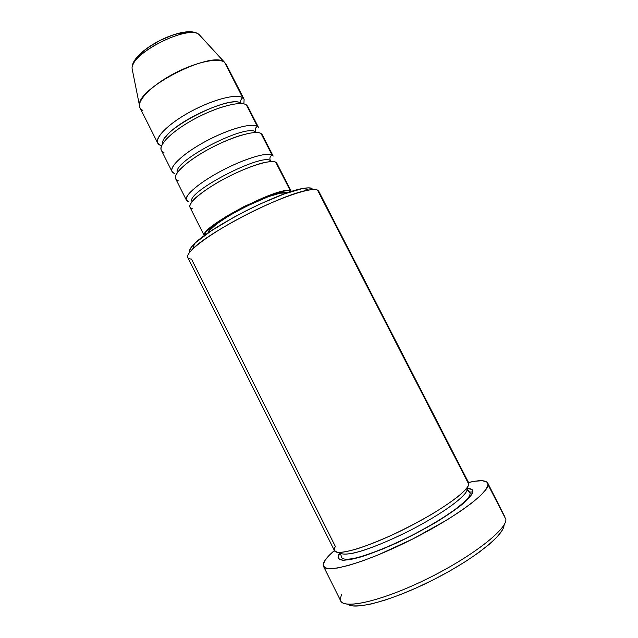 <?xml version="1.0" encoding="UTF-8"?>
<svg xmlns="http://www.w3.org/2000/svg" width="638" height="638" viewBox="0 0 638 638"><rect width="100%" height="100%" fill="white"/><g stroke="black" fill="none" stroke-linecap="round" stroke-linejoin="round"><path stroke-width="0.96" d="M270.321 160.545L271.046 161.55L270.321 160.545C261.484 153.367 188.601 190.882 191.631 201.01C188.601 190.882 261.484 153.367 270.321 160.545C269.419 158.256 269.986 156.398 272.011 154.978C269.986 156.398 269.419 158.256 270.321 160.545M291.319 191.528L276.82 163.216L275.696 162.164C270.225 158.99 243.668 167.842 220.182 181.096C196.6 194.311 184.175 207.23 192.333 208.754M272.011 154.978L261.006 133.47L272.011 154.978C266.828 151.948 244.051 158.87 221.809 170.649C199.527 182.388 183.856 195.73 186.384 200.109L188.776 201.672C180.53 199.973 192.843 186.854 216.394 173.608C239.84 160.321 266.461 151.621 272.011 154.978L273.168 156.079L262.234 134.722L261.006 133.47C255.176 129.57 228.396 137.832 205.045 151.214C181.607 164.548 169.62 178.257 178.122 180.482M177.197 172.324C173.464 160.8 246.124 123.317 255.663 131.891C246.124 123.317 173.464 160.8 177.197 172.324M257.345 126.316L246.388 104.911L257.345 126.316C251.827 122.624 228.827 128.98 206.672 140.791C184.47 152.546 169.158 166.502 172.021 171.542L174.573 173.432C165.992 171.032 177.866 157.131 201.281 143.765C224.584 130.351 251.428 122.233 257.345 126.316C255.328 127.744 254.761 129.602 255.663 131.891C254.761 129.602 255.328 127.744 257.345 126.316L258.597 127.616L247.719 106.363L246.388 104.911C240.199 100.294 213.196 107.966 189.988 121.475C166.685 134.929 155.138 149.42 163.966 152.338M162.802 143.414C159.644 130.088 231.028 93.547 241.068 103.364C233.045 95.349 176.973 120.247 165.537 137.17M161.566 145.679L160.441 145.328C151.533 142.234 162.969 127.552 186.24 114.066C209.408 100.525 236.467 92.996 242.743 97.797C240.733 99.233 240.175 101.091 241.068 103.364C240.175 101.091 240.733 99.233 242.743 97.797L244.099 99.297L243.899 103.906M504.443 516.038L487.743 483.038L488.054 484.776L505.894 519.364L488.054 484.776C488.11 493.485 452.366 519.46 408.081 541.319C363.82 563.258 326.193 573.658 323.498 566.361C322.836 564.981 323.259 563.099 324.774 560.722C326.624 557.843 329.838 554.446 334.408 550.522L329.28 555.275L324.774 560.722L323.187 564.925L324.75 567.66L329.551 568.729L337.582 568.003L348.627 565.42L362.32 561.017L378.095 554.948L412.922 538.895L446.425 520.273L460.62 511.134L472.224 502.688L480.805 495.311L486.108 489.274L488.054 484.776L486.738 481.921L482.384 480.733L475.302 481.172L468.515 482.488C479.473 479.935 485.877 480.119 487.743 483.038M466.952 489.864L469.56 492.081L472.726 491.906C472.654 494.131 468.954 498.445 461.625 504.833C455.444 509.714 446.991 515.472 436.264 522.131C424.198 529.173 411.159 536.048 397.147 542.747C383.43 548.847 371.428 553.553 361.156 556.854C352.463 559.207 346.147 560.316 342.215 560.18C338.14 559.151 337.119 557.102 339.145 554.039L340.381 553.122L339.145 554.039L340.134 552.58L338.06 557.381L339.552 559.494L343.667 560.252L350.366 559.542L359.441 557.357L383.342 548.792L411.358 535.856L438.33 520.887L459.32 506.668L466.426 500.639L470.924 495.662L472.726 491.906L469.56 492.081L466.952 489.864C467.351 493.294 453.283 507.76 411.47 529.739C388.43 541.534 365.63 550.411 353.42 553.13C345.286 554.589 340.844 554.382 340.102 552.516C341.322 554.773 347.917 555.196 364.123 550.147C377.808 545.546 393.59 538.743 411.47 529.739C453.283 507.76 467.351 493.294 466.952 489.864L466.761 488.253L466.952 489.864M340.461 553.026L340.867 552.412L340.461 553.026M340.07 552.452L341.729 557.492C342.454 559.008 345.07 559.981 353.907 558.417C369.219 554.996 395.289 544.326 419.956 531.207C432.022 524.556 442.724 518.056 452.071 511.708C459.966 505.902 465.493 501.093 468.651 497.281C470.118 494.705 470.501 493.118 469.815 492.512L466.761 488.253M316.193 189.669L317.509 190.076C315.914 189.319 312.971 189.319 308.696 190.052C284.261 193.29 209.862 231.036 192.82 248.844C186.32 255.288 185.873 258.701 191.48 259.092L335.413 546.583C333.347 549.565 334.32 551.511 338.331 552.42C342.215 552.468 348.484 551.28 357.136 548.855C367.368 545.474 379.331 540.721 393.024 534.588C407.02 527.881 420.059 521.023 432.133 514.021C442.876 507.417 451.345 501.715 457.558 496.906C464.935 490.622 468.683 486.411 468.802 484.266L468.611 482.663L318.665 191.097L317.509 190.076L468.802 484.266L317.509 190.076C311.464 186.711 277.985 198.139 243.644 216.059C209.256 233.931 184.709 252.656 187.779 257.505L334.495 550.706C336.657 556.368 367.073 547.579 402.738 529.939C438.418 512.362 468.069 491.435 468.802 484.266L467.415 481.57M290.457 191.001L291.271 191.544L287.61 190.634L283.152 191.201L270.073 195.069L244.218 206.457L227.112 215.915L213.578 224.975L205.763 232.144L204.312 235.661C199.032 227.479 281.557 184.621 290.457 191.001L275.696 162.164L290.457 191.001M286.901 192.955L286.901 192.955C279.125 187.468 207.892 223.659 208.02 233.029L209.352 230.629L216.545 224.058L228.938 215.772L244.561 207.143L268.175 196.735L280.162 193.17L286.901 192.955M244.099 99.297L226.067 64.079L199.351 34.795L224.592 62.341L242.743 97.797L224.592 62.341C218.34 57.181 194.853 62.277 172.89 74.152C150.871 85.955 136.357 101.251 139.961 107.766L157.73 143.111C154.54 137.409 169.485 122.855 191.607 111.076C213.682 99.241 236.897 93.451 242.743 97.797M246.388 104.911C240.622 100.732 217.462 106.666 195.364 118.493C173.225 130.264 158.184 144.674 161.294 150.209L172.021 171.542M160.441 145.328L157.73 143.111M142.864 110.382C140.559 109.305 139.411 107.591 139.427 105.246C136.843 88.299 212.199 50.067 224.353 62.165L224.592 62.341M132.409 66.583C134.985 50.585 190.012 24.547 199.351 34.795L199.144 34.643C188.505 24.108 129.897 53.847 132.106 68.657L132.529 70.778M188.425 32.363L178.425 33.511L172.491 35.194L159.971 40.433L148.343 47.435L143.47 51.231L136.62 58.624M502.417 529.955L497.616 536.367L489.657 543.991L478.787 552.524L465.405 561.607L450.101 570.803L433.601 579.671L416.702 587.757L400.233 594.688L384.993 600.135L371.659 603.883L360.789 605.821L352.75 605.925L347.766 604.282M323.498 566.361L340.7 600.844C344.161 609.689 382.664 600.789 427.117 578.873C471.594 557.046 506.739 529.612 505.894 519.364C506.851 529.883 469.385 558.657 423.512 580.62C377.664 602.695 340.477 609.992 340.269 599.329L341.537 594.313M466.801 488.325L471.873 489.466L472.726 491.906C473.364 489.697 471.386 488.509 466.801 488.325M189.518 250.551L191.328 247.169L195.595 242.663L211.019 230.996L233.588 217.406L246.364 210.644L259.363 204.327L283.639 194.167L302.133 188.633L308.266 187.859L312.046 188.417C310.491 187.692 307.683 187.676 303.616 188.362C280.345 191.352 210.604 226.729 194.446 243.74C190.371 247.735 188.792 250.551 189.701 252.193M275.696 162.164C270.592 159.309 247.871 166.366 225.605 178.138C203.299 189.877 187.54 203.067 189.988 207.27L204.272 235.693M261.006 133.47C255.567 129.945 232.631 136.444 210.452 148.239C188.226 159.994 172.826 173.791 175.609 178.672L186.384 200.109M347.678 604.218C355.039 610.478 392.984 600.302 433.385 579.775C473.835 559.319 504.594 534.676 504.012 524.978M271.381 161.534L265.233 162.307C255.152 164.437 236.172 172.053 219.4 181.471C207.198 188.521 197.836 195.483 194.119 199.247L191.839 201.887M242.225 134.945C234.298 137.234 225.358 140.815 215.421 145.679C205.149 150.991 198.522 154.516 187.524 162.714M139.427 105.246L132.106 68.657C130.136 50.896 186.033 22.577 199.144 34.643L224.353 62.165M192.82 248.844L194.446 243.74M308.696 190.052L303.616 188.362"/></g></svg>
